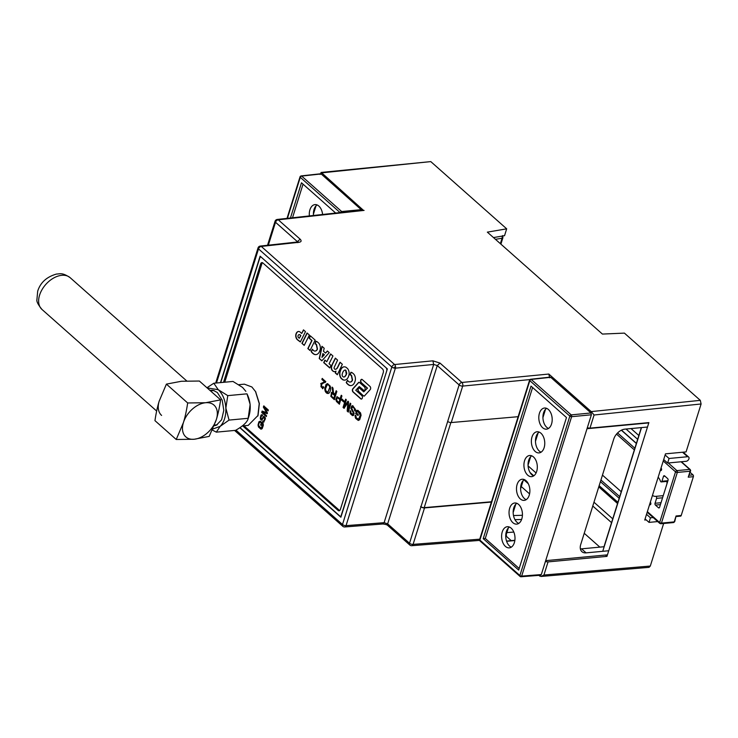 <?xml version="1.0" encoding="UTF-8"?>
<svg xmlns="http://www.w3.org/2000/svg" width="738" height="738" viewBox="0 0 738 738"><rect width="100%" height="100%" fill="white"/><g stroke="black" fill="none" stroke-linecap="round" stroke-linejoin="round"><path stroke-width="1.11" d="M361.804 210.192L321.168 173.947L320.052 174.417M317.1 204.933A10.618 6.651 -95.4 0 0 314.047 209.426A10.618 6.651 -95.4 0 0 313.484 215.487M287.423 218.337L300.274 177.323A1.328 0.572 -162.6 0 1 300.034 176.852L287.017 218.383M290.44 218.005L301.482 182.775L335.661 213.051M309.37 215.93A10.618 6.651 84.6 0 1 314.988 204.601A10.618 6.651 84.6 0 1 322.598 214.481M303.041 184.159L292.506 217.784M320.67 173.771L301.159 175.902A1.328 0.83 83.8 0 1 301.657 176.087L321.168 173.947M340.07 212.572L300.274 177.323A1.328 0.858 -48.5 0 1 301.657 176.087L341.685 211.538A1.328 0.821 84.5 0 1 342.109 212.35M340.402 212.535A1.328 0.858 -48.5 0 1 341.685 211.538L361.445 209.629M650.575 504.543L649.652 504.635A1.328 0.83 -95.4 0 0 650.132 504.81A1.328 0.83 -95.4 0 0 650.768 504.165A1.328 0.83 -95.4 0 0 650.335 502.283A18.579 11.642 -95.4 0 1 650.307 502.264M661.027 468.049L661.091 468.104A1.328 0.83 -95.4 0 1 661.497 469.921L661.488 469.949A1.328 0.83 -95.4 0 1 660.851 470.595A1.328 0.83 -95.4 0 1 660.325 470.374A18.579 11.642 -95.4 0 0 660.307 470.355M659.394 507.689L658.471 507.772A1.328 0.83 -95.4 0 0 658.951 507.956A1.328 0.83 -95.4 0 0 659.587 507.301L668.028 480.373A1.328 0.83 -95.4 0 0 667.622 478.556L664.597 475.872A1.328 0.83 -95.4 0 0 664.117 475.696A1.328 0.83 -95.4 0 0 663.48 476.342L664.975 476.204M658.471 507.772L655.436 505.096L660.427 504.626M661.017 502.716L655.04 503.279A1.328 0.83 -95.4 0 0 655.436 505.096M655.04 503.279L656.589 498.353A1.328 0.83 -95.4 0 0 656.497 496.997A1.328 0.83 -95.4 0 0 655.704 496.36A10.618 6.651 84.6 0 1 652.457 495.392M658.148 477.218A10.618 6.651 84.6 0 1 660.464 481.176A1.328 0.83 -95.4 0 0 661.303 481.923A1.328 0.83 -95.4 0 0 661.94 481.268L663.48 476.342M666.986 483.694A10.618 6.651 84.6 0 1 667.06 481.388M660.316 523.574A1.328 0.83 -95.4 0 0 660.805 523.749A1.328 0.83 -95.4 0 0 661.433 523.104A1.328 0.572 -162.6 0 1 659.652 522.532A1.328 0.858 131.5 0 0 659.707 523.325M647.364 511.646L659.652 522.532L675.528 471.85A1.328 0.572 17.4 0 0 677.318 472.431A1.328 0.83 -95.4 0 0 676.921 470.613A1.328 0.858 131.5 0 0 675.528 471.85L663.241 460.973M690.15 472.366L692.982 474.866A1.328 0.83 84.6 0 1 693.379 476.683L681.22 515.484A1.328 0.83 84.6 0 1 680.584 516.139L676.073 516.563M693.379 476.683L688.231 477.163L690.593 470.955M681.386 461.748L690.215 469.562A1.328 0.858 131.5 0 0 689.689 469.414A1.328 0.83 84.6 0 1 690.085 471.231L677.318 472.431L661.433 523.104L674.431 521.867L673.785 522.412L674.431 521.867A1.328 0.572 -162.6 0 0 674.716 521.628L676.063 515.973L681.22 515.484M688.231 477.163L690.362 470.466M676.063 515.973L674.209 521.904A1.328 0.83 84.6 0 1 673.573 522.559L674.753 521.462M502.034 236.114A2.657 1.808 80.8 0 1 502.071 238.245A2.657 1.153 17.4 0 0 502.91 237.719L500.899 244.14M636.35 443.492L621.35 430.208M603.998 546.738L641.331 427.597M523.915 479.848L528.297 483.741M584.238 533.288L599.856 547.126M653.185 517.569L650.455 517.818L646.525 514.331M619.699 496.628L600.935 480.004M657.706 521.572L649.025 522.384L650.455 517.818M645.095 518.897L649.025 522.384M619.182 498.279L600.418 481.665M663.693 459.543L667.632 463.03L686.165 461.296A2.657 1.716 -48.5 0 0 688.637 459.506A2.657 1.716 -48.5 0 0 688.637 457.025A2.657 1.716 -48.5 0 0 687.595 456.73L682.53 452.237M634.865 448.234L617.595 432.938M621.23 491.729L602.466 475.106M616.525 434.101L634.348 449.894M636.396 443.335L621.497 430.134M665.122 454.986L669.062 458.473L687.595 456.73M667.632 463.03L669.062 458.473M587.365 427.597A2.657 1.153 17.4 0 0 589.966 428.132L648.877 422.606L606.959 556.378L548.048 561.895L543.934 575.022L650.307 566.046L663.646 523.491M650.307 566.046L649.034 567.347L540.945 576.461L538.786 575.372M298.087 241.926L260.283 246.068A2.657 1.67 83.8 0 1 261.27 246.427A2.657 1.716 131.5 0 0 258.512 248.9L391.841 367.007A2.657 1.716 -48.5 0 1 394.599 364.535L432.892 360.827L440.014 363.087L437.265 365.559L459.128 384.932A2.657 1.716 -48.5 0 1 461.887 382.459L548.823 374.046L591.212 411.601L700.297 400.347L624.403 333.115L602.42 334.074L487.348 232.138L506.683 228.835L430.789 161.604L321.085 172.452L320.633 173.771M491.379 502.071L424.507 507.919A2.657 1.153 -162.6 0 1 420.946 506.775L459.128 384.932A2.657 1.153 17.4 0 0 461.259 385.956A2.657 1.153 17.4 0 0 462.689 386.085L529.976 379.572M440.014 363.087L461.887 382.459A2.657 1.642 84.5 0 1 462.219 382.847A2.657 1.642 84.5 0 1 462.689 386.085L451.259 422.551L518.141 416.693M363.114 210.053L277.285 219.444A2.657 1.67 83.8 0 1 278.272 219.804A2.657 1.716 131.5 0 0 275.514 222.276L297.386 241.649L300.145 239.177C301.704 240.819 301.353 241.852 299.075 242.285L261.27 246.427L394.599 364.535A2.657 1.642 84.5 0 1 394.931 364.923A2.657 1.642 84.5 0 1 395.402 368.161L433.695 364.452L432.892 360.827M277.008 219.49A2.657 2.657 0 0 0 275.043 221.289L275.514 222.276L268.337 245.182M321.537 173.578C320.827 172.415 320.873 172.175 321.703 172.849L363.133 210.044M506.683 228.835L504.543 235.68L493.482 237.571M589.966 428.132L594.081 415.005L591.212 411.601L590.824 412.828M700.297 400.347L701.1 403.972L686.082 451.905L665.482 453.842L644.735 520.041L646.22 519.903M548.823 374.046L549.616 377.662M447.698 421.398A2.657 1.153 17.4 0 0 451.259 422.551M394.387 367.035A2.657 0.535 110.1 0 1 393.972 368.031A2.657 1.153 17.4 0 0 395.402 368.161L346.039 525.65A2.657 1.661 85.5 0 1 344.831 526.95M234.583 430.448L342.783 526.295A2.657 1.716 -48.5 0 1 342.487 524.506L391.841 367.007A2.657 1.153 17.4 0 0 393.972 368.031M220.487 382.616L260.117 256.178L387.367 368.899L340.882 517.218L239.822 427.699M260.007 246.114A2.657 2.657 0 0 0 258.032 247.913L258.512 248.9L216.483 382.994M606.959 556.378L605.455 555.041M641.516 427.588L602.743 551.304M420.642 506.508A2.657 1.153 17.4 0 0 424.202 507.652L491.48 501.766M235.948 430.116L342.487 524.506A2.657 1.153 17.4 0 0 346.039 525.65L384.111 522.679L433.695 364.452L437.265 365.559L387.653 523.869L409.516 543.242A2.657 1.153 17.4 0 0 413.077 544.386A2.657 1.661 85.5 0 1 411.869 545.686M506.877 532.605L513.805 532.061M521.609 519.469L514.967 519.672M543.934 575.022L540.945 576.461M548.048 561.895A2.657 1.153 -162.6 0 1 545.447 561.369M521.296 486.573L529.57 493.897M522.421 515.281L513.5 515.548M382.819 523.943L384.111 522.679L387.653 523.869L387.948 525.65L409.821 545.031A2.657 1.716 -48.5 0 1 409.516 543.242L420.946 506.775M648.776 422.911L587.024 428.704L591.387 414.784L590.981 412.966L550.714 377.293L549.598 377.764M511.24 540.64L506.609 536.535L506.213 534.727L508.325 527.984M513.168 512.523L515.761 504.248M520.604 488.787L523.205 480.503M528.048 465.051L530.64 456.767M535.484 441.306L538.076 433.021M542.928 417.57L545.52 409.286M540.198 575.04L541.305 574.57L545.677 560.649L607.429 554.856M608.721 550.751L586.101 552.863A10.618 6.873 -48.5 0 1 581.913 551.683A10.618 6.873 -48.5 0 1 580.723 544.506L613.767 439.045A10.618 6.873 131.5 0 1 624.874 429.147L647.494 427.025M580.372 548.86A10.618 6.873 131.5 0 0 581.553 548.841L586.101 552.863M604.182 546.72L581.553 548.841M546.618 408.354A10.618 6.651 -95.4 0 0 543.565 412.846A10.618 6.651 -95.4 0 0 548.5 428.446M539.183 432.09A10.618 6.651 -95.4 0 0 536.12 436.582A10.618 6.651 -95.4 0 0 541.065 452.191M531.738 455.835A10.618 6.651 -95.4 0 0 528.685 460.318A10.618 6.651 -95.4 0 0 533.62 475.927M524.303 479.571A10.618 6.651 -95.4 0 0 521.249 484.063A10.618 6.651 -95.4 0 0 526.185 499.672M516.858 503.316A10.618 6.651 -95.4 0 0 513.805 507.799A10.618 6.651 -95.4 0 0 518.74 523.408M509.423 527.052A10.618 6.651 -95.4 0 0 506.369 531.545A10.618 6.651 -95.4 0 0 511.305 547.153M550.216 377.109L530.705 379.249A1.328 1.328 0 0 0 529.921 379.618A1.328 1.328 26.5 0 1 530.723 379.249A1.328 0.83 83.8 0 1 531.203 379.424L571.221 414.885A1.328 0.821 84.5 0 1 571.618 416.693A1.328 0.572 -162.6 0 1 569.847 416.121L519.884 575.529A1.328 0.572 17.4 0 0 521.665 576.11A1.328 0.83 85.5 0 1 521.019 576.756L540.668 575.225M483.215 538.657L531.019 386.112L566.489 417.533L518.685 570.077L483.215 538.657L485.281 538.463L519.183 568.5M539.441 413.225A10.618 6.651 84.6 0 1 544.506 408.022A10.618 6.651 84.6 0 1 552.125 417.976A10.618 6.651 84.6 0 1 546.489 429.165A10.618 6.651 84.6 0 1 540.124 424.119A10.618 6.651 84.6 0 1 539.441 413.225M532.006 436.97A10.618 6.651 84.6 0 1 537.07 431.758A10.618 6.651 84.6 0 1 544.69 441.711A10.618 6.651 84.6 0 1 539.054 452.901A10.618 6.651 84.6 0 1 532.688 447.865A10.618 6.651 84.6 0 1 532.006 436.97M524.561 460.706A10.618 6.651 84.6 0 1 529.626 455.503A10.618 6.651 84.6 0 1 537.246 465.457A10.618 6.651 84.6 0 1 531.609 476.647A10.618 6.651 84.6 0 1 525.244 471.6A10.618 6.651 84.6 0 1 524.561 460.706M517.126 484.451A10.618 6.651 84.6 0 1 522.19 479.239A10.618 6.651 84.6 0 1 529.81 489.193A10.618 6.651 84.6 0 1 524.174 500.382A10.618 6.651 84.6 0 1 517.808 495.346A10.618 6.651 84.6 0 1 517.126 484.451M509.681 508.187A10.618 6.651 84.6 0 1 514.755 502.984A10.618 6.651 84.6 0 1 522.366 512.938A10.618 6.651 84.6 0 1 516.729 524.128A10.618 6.651 84.6 0 1 510.364 519.082A10.618 6.651 84.6 0 1 509.681 508.187M502.246 531.932A10.618 6.651 84.6 0 1 507.31 526.72A10.618 6.651 84.6 0 1 514.93 536.674A10.618 6.651 84.6 0 1 509.294 547.864A10.618 6.651 84.6 0 1 502.929 542.827A10.618 6.651 84.6 0 1 502.246 531.932M532.587 387.505L485.281 538.463M550.714 377.293L531.203 379.424A1.328 0.858 131.5 0 0 529.819 380.66A1.328 0.572 -162.6 0 1 529.589 380.171A1.328 1.328 -153.5 0 1 529.663 379.978A1.328 1.328 0 0 0 529.58 380.171L479.626 539.579A1.328 0.572 17.4 0 0 479.866 540.078A1.328 0.858 131.5 0 0 480.014 540.972L520.041 576.424A1.328 1.328 0 0 0 520.576 576.719M590.981 412.966L571.221 414.885A1.328 0.858 131.5 0 0 569.847 416.121L529.819 380.66L479.866 540.078L519.884 575.529A1.328 0.858 131.5 0 0 520.041 576.424M329.738 367.958L331.002 365.476L329.056 363.751L332.958 356.002L330.615 353.926L326.777 361.731L324.932 360.107L323.696 362.607L329.738 367.958M337.312 374.747L342.34 364.277L340.024 362.22L337.46 367.478A5.065 3.173 84.6 0 1 335.31 369.258A5.065 3.173 84.6 0 1 334.821 369.24L334.397 368.871A1.199 0.756 84.6 0 1 334.166 367.441L337.598 360.116L335.338 358.114L332.266 364.24A33.699 21.116 -95.4 0 0 331.832 365.264L331.445 366.5A3.201 2.011 -95.4 0 0 332.257 370.522L333.004 371.186A5.655 3.542 -95.4 0 0 334.683 371.666A5.655 3.542 -95.4 0 0 335.974 371.122L335.264 372.93L337.312 374.747M370.199 389.618A1.9 1.19 -95.4 0 0 370.098 386.518L362.183 379.498A1.91 1.19 -95.4 0 0 361.611 379.341A1.91 1.19 -95.4 0 0 360.614 380.679A1.91 1.19 -95.4 0 0 361.15 382.745L367.256 388.151L363.751 391.86L359.351 387.967A1.974 1.236 -95.4 0 0 358.954 387.902A1.974 1.236 -95.4 0 0 357.912 389.295A1.974 1.236 -95.4 0 0 358.474 391.444L363.456 395.854A1.513 0.95 -95.4 0 0 364.074 396.121A1.513 0.95 -95.4 0 0 364.618 395.752L370.199 389.618M353.696 374.028A5.406 3.386 84.6 0 1 355.273 380.485L354.72 382.229A8.321 5.212 84.6 0 1 351.002 385.614A8.321 5.212 84.6 0 1 348.151 384.627L347.155 383.751A3.902 2.445 84.6 0 1 346.233 382.385L347.607 380.218A3.072 1.919 -95.4 0 0 348.271 381.214L348.797 381.694A4.76 2.989 -95.4 0 0 350.153 382.044A4.76 2.989 -95.4 0 0 352.294 380.079L351.343 375.457A5.812 3.644 -95.4 0 0 350.07 374.904L350.882 372.293A5.489 3.441 84.6 0 1 352.672 373.124L353.696 374.028M325.532 353.096L327.368 350.993L329.213 352.626L321.842 360.836L319.222 358.52L321.962 346.288L324.194 348.262L323.456 351.251L325.532 353.096L327.497 351.103M310.052 350.541L315.163 340.107L310.292 335.799L309.167 338.216L311.768 340.522L307.829 348.576L310.052 350.541M300.338 341.962L305.477 331.639L303.484 329.868L301.704 333.465L300.412 332.303A5.166 3.238 -95.4 0 0 298.42 331.491A5.166 3.238 -95.4 0 0 296.159 333.484L295.79 334.665A4.336 2.721 -95.4 0 0 297.469 339.812L300.338 341.962M334.471 399.636L331.021 396.297L331.454 392.413L332.847 392.681L332.035 387.182L332.949 387.985L333.493 392.8L334.978 394.452L336.122 390.799L336.842 391.435L334.268 399.655L330.809 396.315L331.759 392.33M324.554 381.786L321.879 379.424L322.183 378.456L325.79 381.647L325.495 382.275C320.965 383.428 319.554 387.219 322.497 387.644L323.17 386.694L323.816 387.404L322.534 388.741L320.762 383.575L324.757 381.767L321.879 379.424M322.395 387.671L323.373 386.675M263.632 422.21L262.7 421.859L262.922 420.964L264.139 420.798L264.693 418.022L263.927 417.339L261.51 420.171L260.32 419.046L260.957 415.19L261.722 414.719L262.543 415.014L262.313 415.928L261.51 415.826L260.745 418.197L261.593 419.092L263.853 416.278L265.173 417.487L265.385 418.824L263.669 422.201M263.567 421.177L264.342 420.78L264.896 418.003L263.927 417.339M262.165 419.811L261.566 420.162M261.722 420.153L260.532 419.027L260.339 417.763L260.957 415.19L261.722 414.719M262.313 415.928L261.51 415.826M261.547 419.11L264.056 416.26M261.778 423.492L261.151 425.503L260.615 425.033L261.52 422.127L263.208 423.621L263.3 425.466L262.165 428.667L260.948 429.175L258.494 427.007L258.023 425.051L258.89 421.795L260.532 421.38L260.422 422.33L259.241 422.606L258.614 424.627L258.715 425.651L260.975 428.141L262.885 425.356L262.829 424.221L261.778 423.492L262.829 424.221M261.197 429.175L258.697 426.988L258.226 425.033L259.093 421.776L260.735 421.361M259.831 421.223L260.532 421.38M260.422 422.33L259.241 422.606M260.975 428.141L262.682 425.374L262.627 424.239M266.519 415.614L266.243 416.49L261.704 412.468L262.128 411.103L266.63 412.597L263.374 407.155L263.752 405.928L268.3 409.959L268.023 410.826L264.222 407.459L267.396 412.819L267.138 413.64L262.654 412.191L266.519 415.614M262.543 262.728A2.657 1.661 -95.4 0 0 261.87 263.78L224.758 382.219M243.937 425.789L339.36 510.327A2.657 1.661 -95.4 0 0 339.692 510.558M328.585 393.326C327.248 393.797 326.104 393.05 325.154 391.075L324.702 388.741L326.113 384.314L327.524 383.659L330.209 386.103L330.652 388.446C330.476 391.075 329.794 392.699 328.585 393.326L328.004 393.492M339.563 404.147L336.703 401.509L335.965 399.35L336.943 396.721L340.163 398.649L341.214 395.31L341.934 395.946L339.36 404.166L336.5 401.527L335.753 399.369L337.22 396.638M341.989 399.147L344.046 400.965L343.724 401.979L341.666 400.162L341.989 399.147M350.144 403.216L350.836 403.834L348.262 412.053L347.174 411.094L347.829 402.68L344.028 408.298L343.059 407.441L345.633 399.221L346.325 399.839L344.176 406.721L347.912 401.241L348.567 401.823L347.949 410.217L350.144 403.216M355.476 409.433L355.31 411.167L354.6 410.66L354.351 408.326L352.174 406.97L351.731 408.345L354.148 413.243L353.419 415.393L352.478 415.614L350.412 413.76L349.978 412.265L350.116 410.734L350.827 411.269L350.836 412.782L352.727 414.507L353.317 412.985L350.928 408.382L351.703 405.992L352.709 405.725L355.476 409.433M353.419 415.393L352.478 415.614L350.624 413.741L350.319 410.715M352.801 414.498L353.52 412.957L351.14 408.363L351.915 405.974L352.912 405.706M351.915 405.974L352.709 405.725M358.161 415.466L355.845 413.428L356.602 410.402L357.995 410.411L360.55 412.929L361.076 415.3L359.692 419.738L358.244 420.429L355.67 418.428L355.172 416.961L355.181 415.245L355.919 415.559L356.251 417.846L358.631 419.175L360.282 415.134L357.995 411.592L357.137 411.573L356.657 413.105L358.253 414.525L357.958 415.485L355.642 413.446L357.026 410.328M358.483 420.429L355.873 418.409L355.384 415.226M357.865 419.258L358.843 419.156L360.485 415.116L358.198 411.573L357.137 411.573M307.054 332.976L309.379 335.034L304.213 345.384L301.925 343.364L307.054 332.976M318.631 343.032A5.406 3.386 84.6 0 1 320.209 349.489L319.655 351.242A8.321 5.212 84.6 0 1 315.938 354.627A8.321 5.212 84.6 0 1 313.087 353.64L312.091 352.764A3.902 2.445 84.6 0 1 311.159 351.389L312.543 349.231A3.072 1.919 -95.4 0 0 313.207 350.227L313.733 350.698A4.76 2.989 -95.4 0 0 315.089 351.057A4.76 2.989 -95.4 0 0 317.229 349.092L316.27 344.471A5.812 3.644 -95.4 0 0 315.006 343.917L315.818 341.307A5.489 3.441 84.6 0 1 317.608 342.137L318.631 343.032M347.589 368.613A5.415 3.395 84.6 0 1 348.973 375.024L348.465 376.638A8.367 5.24 84.6 0 1 344.692 380.125A8.367 5.24 84.6 0 1 342.515 379.609L341.187 378.437A5.258 3.293 84.6 0 1 339.766 372.229L340.393 370.208A7.961 4.991 84.6 0 1 344.009 366.832A7.961 4.991 84.6 0 1 346.223 367.413L347.589 368.613M359.563 382.561L364.544 386.97A1.974 1.236 84.6 0 1 365.098 389.111A1.974 1.236 84.6 0 1 364.065 390.513A1.974 1.236 84.6 0 1 363.659 390.448L359.268 386.546L355.762 390.254L361.869 395.66A1.91 1.19 84.6 0 1 362.404 397.727A1.91 1.19 84.6 0 1 361.408 399.074A1.91 1.19 84.6 0 1 360.836 398.907L352.921 391.896A1.9 1.19 84.6 0 1 352.81 388.797L358.4 382.653A1.513 0.95 84.6 0 1 358.945 382.284A1.513 0.95 84.6 0 1 359.563 382.561M261.252 257.184L386.62 368.244M260.994 257.211A1.328 0.83 -95.4 0 0 260.514 257.027A1.328 0.83 -95.4 0 0 259.877 257.682L220.736 382.598M386.998 370.061L341.122 515.714A1.328 0.83 -95.4 0 1 340.486 516.369A1.328 0.83 -95.4 0 1 340.006 516.185L239.988 427.588M386.758 370.079A1.328 0.83 -95.4 0 0 386.361 368.271M242.701 425.909L338.133 510.447L339.36 510.327M261.87 263.78L260.634 263.9L223.522 382.33M260.634 263.9A2.657 1.661 84.6 0 1 261.907 262.599A2.657 1.661 84.6 0 1 262.866 262.959L382.478 368.917A2.657 1.661 84.6 0 1 383.28 372.542L340.356 509.506A2.657 1.661 84.6 0 1 339.093 510.807A2.657 1.661 84.6 0 1 338.133 510.447M266.455 416.472L261.704 412.468M267.35 413.612L262.654 412.191M268.226 410.808L264.222 407.459M266.63 412.597L263.374 407.155M263.577 407.136L263.955 405.909M261.907 412.45L262.341 411.084M261.353 425.485L260.615 425.033M260.634 422.311L259.444 422.588L260.634 422.311M260.818 425.014L261.722 422.108M263.844 422.191L262.7 421.859M262.903 421.841L263.125 420.946M262.516 415.9L261.722 415.798L262.516 415.9M261.169 415.171L261.925 414.701M322.091 379.406L322.395 378.437M322.635 388.732L320.965 383.557L324.757 381.767M327.93 392.33L329.987 387.266C329.452 385.328 328.558 384.544 327.321 384.913M325.79 390.614L327.829 392.348L329.785 387.284C329.24 385.347 328.355 384.563 327.109 384.932L325.495 388.861L325.79 390.614M328.788 393.308C327.451 393.778 326.307 393.031 325.357 391.057L324.904 388.714L326.316 384.286L327.737 383.64M327.109 384.932L327.672 384.793M333.834 398.105L334.886 395.374L331.731 393.603C331.094 395.586 331.796 397.09 333.834 398.105L334.683 395.393M334.886 395.374L332.515 393.465L331.731 393.603M336.325 390.78L334.978 394.452M332.847 392.681L332.248 387.164M338.945 402.561L340.07 399.599L337.441 397.865L336.694 398.732L336.897 400.651L338.945 402.561L339.858 399.618M340.07 399.599L337.543 397.865M341.417 395.291L340.163 398.649M343.936 401.961L341.666 400.162M341.879 400.144L342.192 399.129M350.347 403.197L347.949 410.217M348.115 401.223L344.176 406.721M344.231 408.28L343.059 407.441M343.262 407.422L345.836 399.203M348.465 412.035L347.377 411.066L347.829 402.68M355.513 411.149L354.6 410.66M353.631 415.374L352.69 415.595M354.812 410.642L354.554 408.298L352.377 406.942M358.068 419.239L358.843 419.156L358.068 419.239M304.296 345.218L301.925 343.364M302.174 343.336L307.22 333.124M300.634 335.615L299.268 338.281L298.42 337.524A1.356 0.849 84.6 0 1 297.986 335.984L298.189 335.31A2.177 1.365 84.6 0 1 299.075 334.628A2.177 1.365 84.6 0 1 299.748 334.831L300.883 335.596L299.268 338.281M299.194 334.618A2.177 1.365 84.6 0 1 299.324 334.6A2.177 1.365 84.6 0 1 299.997 334.803L300.883 335.596M298.549 331.482A5.166 3.238 -95.4 0 0 296.408 333.465L296.03 334.646A4.336 2.721 -95.4 0 0 297.718 339.794L300.403 341.823M303.65 330.015L301.704 333.465M310.458 335.947L309.406 338.189L312.017 340.495L308.078 348.548L310.135 350.375M315.209 351.048A4.76 2.989 -95.4 0 0 315.329 351.039A4.76 2.989 -95.4 0 0 317.478 349.074L316.519 344.443A5.812 3.644 -95.4 0 0 315.246 343.899L315.006 343.917M315.246 343.899L316.058 341.325M316.058 354.618A8.321 5.212 84.6 0 1 313.336 353.622L312.34 352.736A3.902 2.445 84.6 0 1 311.408 351.371L311.159 351.389M311.408 351.371L312.644 349.443M324.166 354.747L321.943 357.404L322.857 353.585L324.416 354.72L321.943 357.404M324.416 354.72L322.857 353.585M321.962 360.697L319.222 358.52M319.471 358.493L322.165 346.463M350.273 382.035A4.76 2.989 -95.4 0 0 350.402 382.026A4.76 2.989 -95.4 0 0 352.543 380.061L351.583 375.43A5.812 3.644 -95.4 0 0 350.319 374.886L350.07 374.904M350.319 374.886L351.122 372.321M351.122 385.605A8.321 5.212 84.6 0 1 348.401 384.609L347.404 383.723A3.902 2.445 84.6 0 1 346.473 382.358L346.233 382.385M346.473 382.358L347.709 380.43M345.043 370.079A3.146 1.974 84.6 0 1 345.163 370.061A3.146 1.974 84.6 0 1 345.882 370.199L346.759 373.382L346.251 374.24A8.801 5.517 84.6 0 1 345.043 376.214A3.136 1.965 84.6 0 1 343.89 376.998A3.136 1.965 84.6 0 1 343.142 376.841L342.7 376.454A1.946 1.218 84.6 0 1 342.275 373.898L342.635 372.755A6.448 4.041 84.6 0 1 343.843 370.762A3.146 1.974 84.6 0 1 344.923 370.089A3.146 1.974 84.6 0 1 345.633 370.227L346.251 374.24M346.5 374.212A8.801 5.517 84.6 0 1 345.283 376.195L345.043 376.214M345.283 376.195A3.136 1.965 84.6 0 1 344.139 376.98A3.136 1.965 84.6 0 1 344.019 376.98M344.812 380.107A8.367 5.24 84.6 0 1 342.764 379.581L341.436 378.409A5.258 3.293 84.6 0 1 340.006 372.21L340.642 370.19A7.961 4.991 84.6 0 1 344.129 366.823M359.074 387.902A1.974 1.236 -95.4 0 0 358.151 389.369A1.974 1.236 -95.4 0 0 358.723 391.417L363.456 395.854M363.696 395.826A1.513 0.95 -95.4 0 0 364.194 396.103M361.74 379.332A1.91 1.19 -95.4 0 0 360.845 380.753A1.91 1.19 -95.4 0 0 361.399 382.727L367.506 388.133L363.751 391.86M364.185 390.485A1.974 1.236 84.6 0 1 363.908 390.42L363.659 390.448M361.528 399.055A1.91 1.19 84.6 0 1 361.085 398.889L353.17 391.878A1.9 1.19 84.6 0 1 353.059 388.769L358.64 382.635A1.513 0.95 84.6 0 1 359.074 382.284M363.908 390.42L359.268 386.546M335.974 371.122L335.513 372.911L337.395 374.581M335.504 358.262L332.515 364.212A33.699 21.116 -95.4 0 0 332.082 365.236L331.694 366.482A3.201 2.011 -95.4 0 0 332.497 370.504L333.004 371.186M333.244 371.159A5.655 3.542 -95.4 0 0 334.803 371.648M340.19 362.367L337.7 367.45A5.065 3.173 84.6 0 1 335.559 369.231A5.065 3.173 84.6 0 1 335.439 369.24M325.098 360.245L323.945 362.589L329.831 367.792M330.781 354.074L326.777 361.731M161.604 415.42A21.236 13.754 -48.5 0 1 159.205 401.075C157.498 406.573 156.078 413.096 154.952 420.642L176.234 439.488L183.43 422.533C185.137 417.035 186.548 410.503 187.673 402.966L166.401 384.12L159.205 401.075M187.673 402.966L205.634 402.727A21.236 13.754 -48.5 0 1 216.382 419.442L209.186 436.398L194.186 439.248L176.234 439.488M194.186 439.248A21.236 13.754 -48.5 0 1 183.43 422.533A21.236 13.754 -48.5 0 1 205.634 402.727L220.634 399.876C219.509 407.413 218.088 413.944 216.382 419.442A21.236 13.754 -48.5 0 1 194.186 439.248M220.634 399.876L199.361 381.029L181.4 381.269L166.401 384.12M212.359 390.651L214.158 390.568M217.35 424.719L215.653 424.95M209.795 390.273L213.116 390.264L217.341 392.524L222.193 400.134L223.798 410.346L221.631 419.756L216.4 425.208L214.112 425.789M248.226 425.374L258.06 415.402L259.37 403.548L255.671 391.823M257.83 416.057L259.204 403.557L255.523 391.555L251.87 386.97L244.361 384.166L238.863 384.673M229.048 420.088L220.145 426.361C224.177 422.164 226.077 416.075 225.865 408.105L229.048 420.088L248.254 418.289L248.069 418.88M207.092 387.884L218.236 389.682C222.738 393.963 225.284 400.107 225.865 408.105L227.774 395.633L246.981 393.834C250.837 401.666 251.261 409.811 248.254 418.289C247.442 421.988 243.208 426.01 235.542 430.355L216.335 432.154L220.145 426.361L212.728 429.064M206.944 387.754L213.789 383.243L218.236 389.682L227.774 395.633M248.097 418.787L250.145 404.415L246.981 393.834M216.335 432.154L212.286 430.033M245.855 391.343L242.544 387.404L232.996 381.445L213.789 383.243M316.002 205.865L313.41 214.149M661.331 470.281L660.325 470.374M655.704 496.36L663.231 495.659M668.287 462.975L676.921 470.613L689.689 469.414L681.063 461.776M662.567 497.79L656.589 498.353M661.94 481.268L667.918 480.715M689.264 475.217L692.982 474.866M495.447 239.315L502.071 238.245L500.364 243.669M536.074 472.975L528.085 465.89M617.918 502.31L599.155 485.687M626.055 429.036L637.66 439.313M631.018 428.566L638.85 435.503M529.985 472.431L533.795 475.816M592.78 506.019L611.544 522.642M612.734 518.832L593.97 502.218M430.789 161.604L321.703 172.849L321.316 174.085M364.102 210.404L278.272 219.804L300.145 239.177M594.081 415.005L701.1 403.972M299.075 242.285L298.097 241.963M424.202 507.652L450.872 422.56M424.507 507.919L413.077 544.386L479.755 539.174M539.921 575.28L539.653 576.129M587.024 428.704L545.677 560.649M591.387 414.784L571.618 416.693L521.665 576.11L541.305 574.57M514.838 540.53L506.6 541.305M505.733 536.618L506.609 536.535M70.147 277.673A21.236 13.754 131.5 0 0 53.487 278.115A21.236 13.754 131.5 0 0 39.594 295.117A21.236 13.754 131.5 0 0 41.983 309.462C38.191 304.803 36.503 301.574 36.9 299.794L37.693 291.169C40.396 282.562 46.66 276.861 56.494 274.056C60.009 274.01 62.075 272.221 70.147 277.673L186.723 380.937M300.56 176.133A1.328 1.328 0 0 0 300.015 176.908M659.8 523.426L647.18 512.246M661.303 481.923L667.724 481.324M659.624 523.233L660.805 523.749L673.573 522.559M690.648 470.724L690.334 469.691M683.176 452.182L688.637 457.025M598.776 486.886L617.54 503.51M502.91 237.719L502.643 235.551M267.525 245.274L275.043 221.289M297.857 242.654L298.078 241.926M215.68 383.068L258.032 247.913M479.635 540.391L411.786 545.696M387.948 525.65C387.385 524.875 385.679 524.312 382.828 523.98L344.757 526.96M409.802 545.022A2.657 2.657 0 0 0 412.072 545.659M342.773 526.286A2.657 2.657 0 0 0 345.033 526.923M514.866 540.299L506.526 541.083M479.626 539.579A1.328 1.328 0 0 0 480.014 540.972M340.486 516.369L341.168 516.305M260.514 257.027L261.021 256.981M41.983 309.462L156.659 411.048M213.494 390.54L210.422 390.836M216.787 424.848L214.398 425.07M255.883 392.146L255.532 391.537M248.226 425.392L242.267 425.946"/></g></svg>
